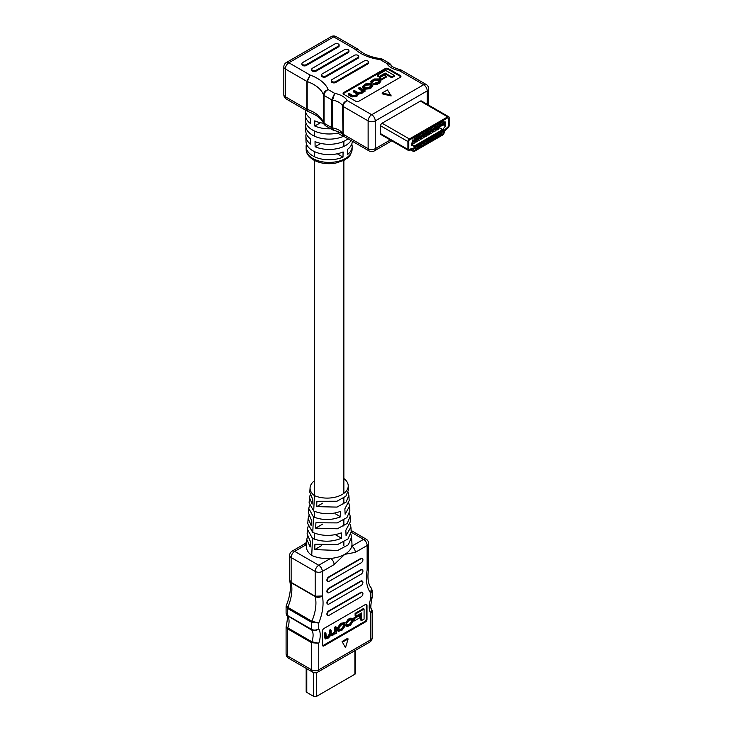 <?xml version="1.0" encoding="UTF-8"?>
<svg xmlns="http://www.w3.org/2000/svg" width="733" height="733" viewBox="0 0 733 733"><rect width="100%" height="100%" fill="white"/><g stroke="black" fill="none" stroke-linecap="round" stroke-linejoin="round"><path stroke-width="1.1" d="M367.792 61.004A2.556 1.475 0 0 0 364.173 61.004L332.113 79.503A2.556 1.475 0 0 0 331.362 80.557A2.556 1.475 0 0 0 332.947 81.922A2.556 1.475 0 0 0 335.732 81.601L367.792 63.093A2.556 1.475 0 0 0 368.543 62.048A2.556 1.475 0 0 0 367.792 61.004M357.988 55.341A2.556 1.475 0 0 0 354.369 55.341L322.309 73.85A2.556 1.475 0 0 0 321.558 74.894A2.556 1.475 0 0 0 323.143 76.259A2.556 1.475 0 0 0 325.928 75.939L357.988 57.431A2.556 1.475 0 0 0 358.73 56.386A2.556 1.475 0 0 0 357.988 55.341M348.184 49.679A2.556 1.475 0 0 0 344.556 49.679L312.505 68.187A2.556 1.475 0 0 0 311.754 69.232A2.556 1.475 0 0 0 313.339 70.597A2.556 1.475 0 0 0 316.125 70.276L348.184 51.768A2.556 1.475 0 0 0 348.926 50.724A2.556 1.475 0 0 0 348.184 49.679M338.371 44.017A2.556 1.475 0 0 0 334.752 44.017L302.702 62.525A2.556 1.475 0 0 0 301.95 63.569A2.556 1.475 0 0 0 303.535 64.935A2.556 1.475 0 0 0 306.321 64.614L338.371 46.106A2.556 1.475 0 0 0 339.122 45.061A2.556 1.475 0 0 0 338.371 44.017M427.22 104.324L427.22 90.892A5.039 2.914 -120 0 0 423.656 84.726A5.039 2.914 -60 0 1 426.175 84.469L401.363 70.148L399.192 70.597A19.736 11.398 180 0 1 386.667 63.368L380.161 59.611A40.736 23.52 180 0 1 354.955 49.175L357.64 49.019L358.254 49.477L354.955 49.175L333.698 36.897L288.857 62.781L310.114 75.059L307.191 81.546L307.191 109.318L308.236 111.627C316.894 115.026 322.025 119.067 323.656 123.721L323.464 94.823C323.766 92.248 325.342 90.516 328.201 89.609C325.69 90.874 324.307 92.816 324.041 95.437L324.041 123.208L325.26 125.618L332.535 129.823L331.646 127.606L331.646 99.835L334.706 93.366L332.562 100.146L332.562 127.918L333.405 130.135C340.139 132.233 343.319 133.901 342.943 135.156L342.623 105.946C342.916 103.38 344.455 101.594 347.231 100.604C344.776 101.905 343.42 103.866 343.163 106.477L343.163 134.249L344.354 136.65L369.175 150.971A5.039 2.914 -60 0 1 368.131 148.671L368.131 120.899L343.163 106.477A2.135 1.228 180 0 1 342.623 105.946A14.697 8.484 0 0 0 338.884 102.299A14.697 8.484 0 0 0 332.562 100.146A2.135 1.228 180 0 1 331.646 99.835L324.041 95.437A2.135 1.228 180 0 1 323.464 94.823A35.697 20.606 0 0 0 313.797 84.552A35.697 20.606 0 0 0 307.191 81.546A2.135 1.228 180 0 1 306.797 81.363L310.114 75.059A40.736 23.52 180 0 1 317.352 78.376A40.736 23.52 180 0 1 328.201 89.609L334.706 93.366A19.736 11.398 180 0 1 342.448 96.124A19.736 11.398 180 0 1 347.231 100.604L371.695 114.724L423.656 84.726L399.192 70.597L400.493 69.827C393.758 67.738 390.579 66.062 390.955 64.816L386.667 63.368L389.544 63.322L382.26 59.116L380.161 59.611L381.297 58.796L382.26 59.116M340.039 132.444A23.584 13.615 0 0 1 312.46 129.998A23.584 13.615 0 0 1 305.551 120.533L305.441 115.31A23.703 13.68 180 0 0 310.27 123.419L310.187 118.242A23.813 13.744 180 0 1 305.331 110.087L305.322 109.996M305.441 115.31A23.703 13.68 180 0 1 305.817 112.699M337.235 153.783L342.998 157.109L343.081 151.933A23.144 13.359 0 0 1 312.771 150.714A23.144 13.359 0 0 1 306 141.432L305.881 136.21A23.254 13.423 180 0 0 310.59 144.135L310.508 138.958A23.364 13.487 180 0 1 305.771 130.978L305.661 125.755A23.474 13.551 0 0 0 312.533 135.174A23.474 13.551 0 0 0 343.319 136.393L337.583 133.076M305.881 136.21A23.254 13.423 180 0 1 306.275 133.589M306.504 144.044A23.025 13.295 0 0 0 306.11 146.655A23.025 13.295 0 0 0 312.854 155.891A23.025 13.295 0 0 0 342.998 157.109M306.046 123.144A23.474 13.551 0 0 0 305.661 125.755M301.95 63.569L301.95 64.44A2.556 1.475 0 0 0 303.535 65.805A2.556 1.475 0 0 0 306.321 65.484L338.371 46.976A2.556 1.475 0 0 0 339.122 45.932L339.122 45.061M400.328 75.536L388.261 68.572A2.135 1.228 0 0 0 385.237 68.572L343.713 92.541A2.135 1.228 0 0 0 343.09 93.412A2.135 1.228 0 0 0 343.713 94.282L355.78 101.255A2.135 1.228 0 0 0 358.804 101.255L400.328 77.277A2.135 1.228 0 0 0 400.951 76.406A2.135 1.228 0 0 0 400.328 75.536L400.328 76.406L388.261 69.443A2.135 1.228 0 0 0 385.237 69.443L343.713 93.412A2.135 1.228 0 0 0 343.227 93.851M382.205 92.963L382.205 93.833L391.156 95.959L387.482 89.921L382.205 92.963L391.156 95.088M311.754 69.232L311.754 70.102A2.556 1.475 0 0 0 313.339 71.468A2.556 1.475 0 0 0 316.125 71.147L348.184 52.639A2.556 1.475 0 0 0 348.926 51.594L348.926 50.724M321.558 74.894L321.558 75.765A2.556 1.475 0 0 0 323.143 77.13A2.556 1.475 0 0 0 325.928 76.809L357.988 58.301A2.556 1.475 0 0 0 358.73 57.256L358.73 56.386M331.362 80.557L331.362 81.427A2.556 1.475 0 0 0 332.947 82.792A2.556 1.475 0 0 0 335.732 82.472L367.792 63.963A2.556 1.475 0 0 0 368.543 62.919L368.543 62.048M343.328 135.752L343.319 136.393M351.776 144.044A23.025 13.295 180 0 1 352.161 146.655A23.025 13.295 180 0 1 347.524 154.498L347.607 149.312A23.144 13.359 180 0 0 352.28 141.432L352.28 141.222M351.061 140.516A23.254 13.423 0 0 1 315.117 146.747L315.034 141.57A23.364 13.487 0 0 0 348.019 138.757M330.748 128.788A23.703 13.68 0 0 1 314.796 126.03L314.714 120.853A23.813 13.744 0 0 0 323.473 123.263M362.496 91.075L358.721 88.821L358.721 87.951L359.628 87.429L364.997 90.535L364.997 91.405L363.55 91.533M362.414 92.12L362.414 92.99L363.55 91.799L363.504 90.663L360.948 92.963L358.226 93.393L358.364 94.704M362.414 92.99L358.226 94.264L356.128 96.619L351.922 96.903L348.322 94.823L348.322 93.952L349.229 93.43L352.72 95.455L355.661 95.162L357.402 93.677L353.443 91.002L353.443 91.872L357.2 94.126M372.795 85.349L372.795 86.219L369.725 88.766L364.576 89.224L362.414 87.374L362.414 86.503L365.483 83.947L370.632 83.498L372.795 85.349L369.725 87.896L364.576 88.354L362.414 86.503M381.352 79.979L386.318 77.112L386.318 76.241L384.275 75.059L379.3 77.927L379.3 78.797L381.352 79.979L381.352 79.109L386.318 76.241M394.29 76.287L391.752 77.753L385.182 73.96L379.492 77.24L377.376 76.012L377.376 75.142L385.595 70.405L394.29 75.417L394.29 76.287M400.814 76.846A2.135 1.228 0 0 0 400.328 76.406M370.632 81.592L371.549 82.627L372.795 80.584L374.316 79.695L377.623 79.494L379.511 80.987L378.567 81.94L373.473 83.626L377.651 83.324L379.163 82.444L380.729 80.85L379.694 79.64L378.494 78.944L374.068 78.99L370.632 81.592L371.549 83.498L372.373 82.994L371.897 81.537M373.473 83.626L373.473 84.497L377.651 84.194L380.729 81.72L380.729 80.85M372.117 81.949L374.316 80.566L377.623 80.364L379.3 81.418M448.743 116.758A2.098 1.209 -60 0 1 449.173 117.711L449.173 125.6A2.098 1.209 -60 0 1 448.074 127.89L445.453 130.217A2.098 1.209 120 0 0 444.482 131.72L443.996 133.25A2.098 1.209 -60 0 1 442.65 135.028L414.438 151.319A2.098 1.209 -60 0 1 413.385 151.419A2.098 1.209 -60 0 1 413.082 151.09L412.597 150.137A2.098 1.209 120 0 0 412.294 149.807A2.098 1.209 120 0 0 411.625 149.743L409.005 150.448A2.098 1.209 -60 0 1 408.336 150.393A2.098 1.209 -60 0 1 407.905 149.431L407.905 141.542A2.098 1.209 -60 0 1 409.39 138.968L447.689 116.859A2.098 1.209 -60 0 1 448.743 116.758L421.438 100.989A2.098 1.209 120 0 0 420.394 101.09L382.085 123.208A2.098 1.209 120 0 0 380.601 125.783L380.601 133.663A2.098 1.209 120 0 0 381.041 134.625A2.098 1.209 120 0 0 381.701 134.689M286.337 99.037A5.039 2.914 -60 0 1 285.302 96.729A5.039 2.914 0 0 1 283.827 94.676A5.039 5.039 0 0 0 286.337 99.037L307.768 111.407L306.797 109.144L306.797 81.363L285.302 68.957L285.302 96.729L306.797 109.144A2.135 1.228 180 0 0 307.191 109.318A35.697 20.606 180 0 1 323.464 122.594A2.135 1.228 180 0 0 324.041 123.208L331.646 127.606A2.135 1.228 180 0 0 332.562 127.918A14.697 8.484 180 0 1 342.623 133.718A2.135 1.228 180 0 0 343.163 134.249L368.131 148.671A5.039 2.914 180 0 0 375.259 148.671L390.304 139.976M394.29 75.417L391.752 76.883L385.182 73.08L379.492 76.369L379.492 77.24M379.492 76.369L377.376 75.142M385.182 73.08L385.182 73.96M391.752 76.883L391.752 77.753M379.3 77.927L381.352 79.109M371.549 82.627L371.549 83.498M371.393 85.944L369.78 84.918L366.491 85.092L363.806 86.769M364.649 85.285L363.614 86.338L365.428 87.804L368.717 87.63L371.594 85.504L369.78 84.048L366.491 84.222L364.649 85.285L364.649 86.155M353.443 91.002L354.351 90.48L357.603 92.358L360.838 92.184L362.679 90.626L358.721 87.951M358.226 93.393L356.128 95.748L351.922 96.032L348.322 93.952M364.997 90.535L363.522 90.736M364.154 91.02L364.154 91.891M315.117 146.747L320.862 143.43M314.796 126.03L320.513 122.732M443.767 131.5A3.363 1.942 120 0 0 443.676 131.766L443.19 133.287A0.843 0.486 -60 0 1 442.65 134.002L414.438 150.283A0.843 0.486 -60 0 1 413.898 150.201L413.403 149.239A3.363 1.942 120 0 0 412.926 148.717A3.363 1.942 120 0 0 411.864 148.625L409.234 149.321A0.843 0.486 -60 0 1 408.794 148.918L408.794 141.029A0.843 0.486 -60 0 1 409.39 140.003L447.689 117.885A0.843 0.486 -60 0 1 448.284 118.233L448.284 126.113A0.843 0.486 -60 0 1 447.845 127.029L445.224 129.356A3.363 1.942 120 0 0 444.345 130.382M445.243 123.675L411.836 142.962L411.625 145.546L414.521 145.867L442.558 129.677L445.398 126.103L445.545 123.84M442.879 124.216L442.998 121.192L440.808 122.466L440.808 125.545L442.998 124.28M437.839 127.02L440.029 125.994L440.029 122.906L437.839 124.179L437.839 127.267L440.029 125.994M436.941 127.643L437.06 124.619L434.861 125.893L434.861 128.981L437.06 127.707M431.893 130.456L434.092 129.42L434.092 126.342L431.893 127.606L431.893 130.694L434.092 129.42M431.004 131.07L431.123 128.055L428.924 129.32L428.924 132.407L431.123 131.134M428.035 132.783L428.154 129.768L425.955 131.033L425.955 134.121L428.154 132.856M425.067 134.496L425.186 131.482L422.987 132.746L422.987 135.834L425.186 134.57M422.098 136.21L422.217 133.195L420.018 134.46L420.018 137.547L422.217 136.283M417.05 139.023L419.249 137.996L419.249 134.909L417.05 136.182L417.05 139.261L419.249 137.996M416.161 139.637L416.28 136.622L414.081 137.896L414.081 140.974L416.28 139.71M413.54 140.919L412.752 141.955L412.752 139.902L413.128 141.46L413.54 140.919L412.981 141.368M444.51 122.237L443.868 121.907L444.363 122.154L443.868 121.907L443.245 123.364L443.841 124.005L443.245 123.364L444.015 121.99L444.51 122.237L443.621 123.181L444.537 123.098L443.987 124.097L443.392 123.456L443.987 124.097M443.474 123.144L443.877 122.64L444.537 123.098M439.324 132.233L439.324 135.321L441.513 134.057L441.513 130.969L439.324 132.233L441.312 131.088M436.346 133.947L436.346 137.034L438.545 135.77L438.545 132.682L436.346 133.947M433.377 135.66L433.377 138.748L435.576 137.483L435.576 134.396L433.377 135.66M430.408 137.373L430.408 140.461L432.607 139.197L432.607 136.109L430.408 137.373M427.44 139.096L427.44 142.175L429.639 140.91L429.639 137.822L427.44 139.096M424.471 140.809L424.471 143.888L426.67 142.623L426.67 139.536L424.471 140.809M421.502 142.523L421.502 145.61L423.701 144.337L423.701 141.249L421.502 142.523L423.491 141.368M418.534 144.236L418.534 147.324L420.733 146.05L420.733 142.962L418.534 144.236L420.522 143.091M415.565 145.949L415.565 149.037L417.764 147.764L417.764 144.685L415.565 145.949M444.28 130.337A2.098 1.209 -60 0 1 444.821 129.723L447.845 127.029A0.843 0.486 120 0 0 448.284 126.113L448.284 118.233A0.843 0.486 120 0 0 447.689 117.885L409.39 140.003A0.843 0.486 120 0 0 408.794 141.029L408.794 148.918A0.843 0.486 120 0 0 409.234 149.321L412.267 148.515A2.098 1.209 -60 0 1 412.926 148.57A2.098 1.209 -60 0 1 413.229 148.9L413.898 150.201A0.843 0.486 120 0 0 414.438 150.283L442.65 134.002A0.843 0.486 120 0 0 443.19 133.287L443.584 129.374L443.96 130.932L444.372 130.392L443.813 130.85M442.595 132.178L441.871 130.969L442.448 130.007L443.163 130.401L442.595 132.178L442.017 131.051L442.595 130.098L443.163 130.401M414.521 148.387L413.971 148.139L414.823 146.417L413.797 146.573L415.116 145.986L414.521 148.387L413.824 148.048L414.676 146.334M414.374 148.304L413.824 148.048L414.374 148.304M445.746 122.319L444.958 123.364L444.958 121.312L445.334 122.86L445.746 122.319L445.188 122.778M435.778 129.136L436.941 130.043L438.902 128.907L438.261 127.707M432.8 130.85L433.973 131.757L435.933 130.621L435.292 129.42M429.831 132.572L431.004 133.47L432.965 132.343L432.323 131.134M426.863 134.286L428.035 135.184L429.996 134.057L429.355 132.847M423.894 135.999L425.067 136.897L427.027 135.77L426.386 134.56M420.925 137.712L422.098 138.61L424.059 137.483L423.408 136.274M417.957 139.426L419.129 140.324L421.09 139.197L420.44 137.987M414.988 141.139L416.161 142.046L418.122 140.91L417.471 139.701M412.019 142.853L413.192 143.76L415.153 142.623L414.502 141.423M439.672 132.994L441.513 134.057M436.703 134.707L438.545 135.77M433.734 136.42L435.576 137.483M430.766 138.134L432.607 139.197M427.797 139.847L429.639 140.91M424.828 141.561L426.67 142.623M421.86 143.274L423.701 144.337M418.891 144.987L420.733 146.05M415.923 146.701L417.764 147.764M444.372 130.392L443.731 131.519L443.584 129.374M442.246 130.923L442.595 130.337M414.2 148.002L414.713 147.498M413.953 146.664L415.116 145.986M445.105 123.446L444.958 121.312M443.621 123.63L444.308 123.217L443.804 123.795L443.813 122.915M412.899 142.046L412.752 139.902M413.192 143.76L412.542 142.55M415.565 146.774L415.593 145.931M415.684 146.838L417.645 145.711L417.553 144.804M415.684 145.986L417.645 144.85M414.081 140.736L414.081 139.884M414.2 140.809L416.161 139.673L416.161 138.821L414.942 138.116A3.152 1.814 -120 0 0 414.182 137.831M414.2 139.948L416.161 138.821M416.161 142.046L415.51 140.837M418.534 145.061L418.653 144.273M418.653 145.125L420.614 143.998L420.614 143.137M419.129 140.324L418.479 139.123M421.502 143.347L421.622 142.559M421.622 143.411L423.582 142.284L423.582 141.423M422.098 138.61L421.457 137.41M424.471 141.634L424.499 140.791M424.59 141.698L426.551 140.571L426.459 139.655M424.59 140.837L426.551 139.71M425.067 136.897L424.425 135.697M427.44 139.911L427.476 139.078M427.559 139.985L429.52 138.849L429.428 137.941M427.559 139.123L429.52 137.996M428.035 135.184L427.394 133.983M430.408 138.198L430.445 137.364M430.528 138.271L432.488 137.135L432.397 136.228M430.528 137.41L432.488 136.283M431.004 133.47L430.363 132.261M433.377 136.485L433.414 135.651M433.496 136.558L435.457 135.422L435.375 134.515M433.496 135.697L435.457 134.57M433.973 131.757L433.331 130.547M436.346 134.771L436.382 133.928M436.465 134.845L438.426 133.708L438.343 132.801M436.465 133.983L438.426 132.856M436.941 130.043L436.3 128.834M439.324 133.058L439.443 132.27M439.443 133.122L441.394 131.995L441.394 131.134M417.169 139.096L417.05 138.171M419.129 137.96L419.129 137.108L417.911 136.402A3.152 1.814 -120 0 0 417.159 136.118M417.169 138.235L419.129 137.108M420.018 137.309L420.018 136.448M420.137 137.373L422.098 136.246L422.098 135.385L420.879 134.689A3.152 1.814 -120 0 0 420.128 134.405M420.137 136.521L422.098 135.385M422.987 135.596L422.987 134.735M423.106 135.66L425.067 134.533L425.067 133.672L423.848 132.975A3.152 1.814 -120 0 0 423.097 132.691M423.106 134.808L425.067 133.672M425.955 133.882L425.955 133.021M426.075 133.947L428.035 132.82L428.035 131.958L426.817 131.262A3.152 1.814 -120 0 0 426.065 130.978M426.075 133.094L428.035 131.958M428.924 132.169L428.924 131.308M429.043 132.233L431.004 131.106L431.004 130.245L429.785 129.539A3.152 1.814 -120 0 0 429.034 129.255M429.043 131.381L431.004 130.245M432.012 130.52L431.893 129.594M433.973 129.393L433.973 128.532L432.754 127.826A3.152 1.814 -120 0 0 432.003 127.542M432.012 129.668L433.973 128.532M434.861 128.733L434.861 127.881M434.981 128.806L436.941 127.67L436.941 126.818L435.723 126.113A3.152 1.814 -120 0 0 434.971 125.829M434.981 127.945L436.941 126.818M437.949 127.093L437.839 126.168M439.91 125.957L439.91 125.105L438.701 124.399A3.152 1.814 -120 0 0 437.94 124.115M437.949 126.232L439.91 125.105M440.808 125.306L440.808 124.454M440.927 125.38L442.879 124.243L442.879 123.391L441.669 122.686A3.152 1.814 -120 0 0 440.909 122.402M440.927 124.518L442.879 123.391M306.44 544.573L294.693 551.363A5.039 2.914 -120 0 0 292.174 551.106A5.039 5.039 0 0 0 289.654 555.477L289.654 580.215L291.129 582.35L315.181 596.241L322.309 595.956C319.964 597.487 317.6 597.707 315.227 596.616L291.175 582.735L289.746 580.976M289.654 580.215L289.737 580.976C291.276 587.747 290.121 595.956 286.291 605.577L287.812 607.345L311.864 621.236L318.745 623.013L318.745 628.813C316.491 630.719 314.182 631.159 311.809 630.133L286.676 615.253C287.849 615.069 287.712 618.661 286.246 626.019L287.757 627.86L311.809 641.741L318.745 643.281L311.617 642.694L287.565 628.804L286.09 626.926L286.09 653.873A5.039 2.914 0 0 0 287.565 655.934L311.617 669.825L311.617 642.694A2.135 1.228 -60 0 1 311.809 641.741A14.697 8.484 120 0 0 313.101 635.19A14.697 8.484 120 0 0 311.809 630.133A2.135 1.228 -60 0 1 311.617 629.4C314.008 630.49 316.39 630.288 318.745 628.813A19.736 11.398 -60 0 1 320.229 635.19A19.736 11.398 -60 0 1 318.745 643.281L318.745 669.825L370.706 639.817L370.706 613.283L371.594 608.848C370.422 609.022 370.568 605.431 372.025 598.073L370.706 598.815L372.181 597.166L372.181 590.468L370.706 593.015L371.338 588.132L372.181 590.468M331.124 634.576L332.993 633.624L334.688 631.086L334.688 627.191L335.595 626.669L336.346 627.1L336.346 633.303L335.192 633.614M335.503 633.788L335.485 633.074L332.214 635.786L330.482 635.648L328.485 637.939L325.516 638.956L324.288 637.353L324.288 633.193L325.195 632.671L325.947 633.11L326.24 637.921M325.983 637.527L327.55 636.757L329.41 633.908L329.41 630.233L330.317 629.711L331.069 630.151L331.38 634.989L333.744 634.054L335.439 631.516L335.439 627.622L334.688 627.191M338.545 631.351L337.785 630.921L337.262 628.117L340.24 623.893L343.979 622.509L344.739 622.94L345.261 625.744L342.284 629.977L338.545 631.351L338.023 628.557L340.992 624.324L344.739 622.94M353.663 618.102L353.663 620.457L354.415 620.897L359.39 618.02L359.39 615.665L358.629 615.225L353.663 618.102L354.415 618.533L354.415 620.897M361.552 620.558L361.552 612.962L355.862 616.242L355.862 613.796L364.081 609.059L364.081 619.092L361.552 620.558L360.792 620.118L360.792 613.402M355.862 616.242L355.111 615.812L355.111 613.365L363.321 608.619L364.081 609.059M322.593 645.663A2.135 1.228 120 0 0 323.207 645.452L364.732 621.483A2.135 1.228 120 0 0 366.243 618.872L366.243 604.936A2.135 1.228 120 0 0 366.106 604.294M352.582 618.295L350.117 618.185L348.074 619.367L345.719 622.903L346.471 623.334L348.862 620.631L351.867 619.376L352.225 621.694L350.566 624.342L348.899 625.304L346.654 624.452L345.811 624.965L347.011 626.587L350.429 625.276L353.123 621.208L352.582 618.295L348.826 619.797L346.471 623.334M351.391 619.321L351.464 621.263L349.815 623.902L347.433 625.203M311.406 520.146L308.465 513.036L308.758 508.418L313.449 516.93L312.762 532.451L307.778 523.729L308.107 518.552L311.159 525.506L311.406 520.146M308.785 515.84L308.107 518.552M312.148 504.038L312.395 498.669L309.802 492.173L310.086 487.766A21.055 12.159 0 0 0 314.402 495.6L313.715 511.02L309.115 502.865L309.454 497.67L312.148 504.038M310.16 494.967L309.454 497.67M307.429 536.712L306.77 539.442L310.178 546.974L310.425 541.614L307.127 533.89L307.42 529.308L312.496 538.407L311.736 555.431A24.794 14.312 0 0 0 330.565 558.418A24.794 14.312 0 0 0 344.721 554.359A24.794 14.312 0 0 0 351.758 546.186A24.794 14.312 0 0 0 351.968 543.703L351.547 537.152L348.322 544.802L337.693 550.465L314.695 549.594L314.933 544.234L337.592 544.555L348.019 538.957L351.199 531.636L350.905 527.054L346.068 535.649L345.829 530.28L350.539 521.438L350.209 516.27L347.222 523.426L337.354 528.786L315.676 528.126L315.914 522.766L337.253 522.904L346.92 517.617L349.852 510.773L349.559 506.164L345.115 514.19L344.867 508.83L349.201 500.575L348.862 495.38L346.123 502.05L337.006 507.099L316.656 506.659L316.903 501.29L336.914 501.253L345.829 496.287L348.514 489.919L348.23 485.503A21.055 12.159 0 0 0 343.914 478.567A21.055 12.159 0 0 0 343.859 478.539M314.42 480.821A21.055 12.159 0 0 0 310.086 487.766M306.77 539.442L306.348 545.975A24.794 14.312 0 0 0 311.736 555.431M308.098 526.468L307.42 529.308M309.473 505.596L308.758 508.418M350.896 534.348L351.547 537.152M349.531 513.476L350.209 516.27M348.166 492.603L348.862 495.38M313.449 516.93C322.438 520.421 331.49 520.384 340.588 516.802L340.341 511.442C331.408 514.63 322.529 514.493 313.715 511.02M312.496 538.407C322.126 542.191 331.802 542.136 341.541 538.26L341.303 532.891C331.728 536.364 322.218 536.217 312.762 532.451M350.218 524.287L350.905 527.054M348.853 503.415L349.559 506.164M314.42 160.417L314.42 495.609A21.055 12.159 0 0 0 336.868 496.745A21.055 12.159 0 0 0 348.23 485.503M351.208 532.213L363.577 539.36L351.758 546.186A5.039 2.914 60 0 1 355.322 552.352L344.721 554.359L334.129 564.593A5.039 2.914 -120 0 0 330.565 558.418L318.745 565.244L294.693 551.363A5.039 2.914 120 0 0 291.129 557.529L291.129 582.35A2.135 1.228 -60 0 0 291.175 582.735A35.697 20.606 -60 0 1 287.812 607.345A2.135 1.228 -60 0 0 287.565 608.436L286.09 606.585L286.09 613.283L287.565 615.518L311.617 629.4L311.617 622.326L287.565 608.436L287.565 615.518A2.135 1.228 -60 0 0 287.757 616.251A14.697 8.484 -60 0 1 287.757 627.86A2.135 1.228 -60 0 0 287.565 628.804L287.565 655.934A5.039 2.914 -60 0 0 288.61 658.243L312.661 672.124A5.039 5.039 0 0 0 317.701 672.124A5.039 2.914 -120 0 0 318.745 669.825A5.039 2.914 0 0 1 311.617 669.825A5.039 2.914 120 0 0 312.661 672.124M362.194 592.411A2.511 1.448 120 0 0 362.02 592.273A2.511 1.448 120 0 0 360.764 592.401L328.677 610.928A2.511 1.448 120 0 0 326.909 613.997L326.909 614.08A2.511 1.448 120 0 0 327.431 615.234A2.511 1.448 120 0 0 327.633 615.317M362.194 569.77A2.511 1.448 120 0 0 362.02 569.633A2.511 1.448 120 0 0 360.764 569.761L328.677 588.287A2.511 1.448 120 0 0 326.909 591.357L326.909 591.439A2.511 1.448 120 0 0 327.431 592.585A2.511 1.448 120 0 0 327.633 592.676M362.194 558.445A2.511 1.448 120 0 0 362.02 558.317A2.511 1.448 120 0 0 360.764 558.436L328.677 576.963A2.511 1.448 120 0 0 326.909 580.032L326.909 580.115A2.511 1.448 120 0 0 327.431 581.269A2.511 1.448 120 0 0 327.633 581.351M362.194 581.086A2.511 1.448 120 0 0 362.02 580.957A2.511 1.448 120 0 0 360.764 581.077L328.677 599.603A2.511 1.448 120 0 0 326.909 602.673L326.909 602.764A2.511 1.448 120 0 0 327.431 603.91A2.511 1.448 120 0 0 327.633 603.992M366.995 619.303L366.995 605.376A2.135 1.228 120 0 0 366.555 604.395A2.135 1.228 120 0 0 365.483 604.496L323.968 628.474A2.135 1.228 120 0 0 322.456 631.086L322.456 645.022A2.135 1.228 120 0 0 322.896 645.993A2.135 1.228 120 0 0 323.968 645.892L365.483 621.914A2.135 1.228 120 0 0 366.995 619.303L366.243 618.872M342.082 641.522L345.481 647.734L348.12 638.91L347.369 638.48L342.082 641.522L345.481 647.734M361.149 562.834A2.511 1.448 120 0 0 362.917 559.765L362.917 559.682A2.511 1.448 120 0 0 362.395 558.528A2.511 1.448 120 0 0 361.149 558.656L329.062 577.183A2.511 1.448 120 0 0 327.284 580.252L327.284 580.334A2.511 1.448 120 0 0 327.807 581.48A2.511 1.448 120 0 0 329.062 581.361L361.149 562.834M361.149 574.159A2.511 1.448 120 0 0 362.917 571.089L362.917 570.998A2.511 1.448 120 0 0 362.395 569.853A2.511 1.448 120 0 0 361.149 569.972L329.062 588.498A2.511 1.448 120 0 0 327.284 591.568L327.284 591.659A2.511 1.448 120 0 0 327.807 592.805A2.511 1.448 120 0 0 329.062 592.685L361.149 574.159M361.149 585.475A2.511 1.448 120 0 0 362.917 582.405L362.917 582.323A2.511 1.448 120 0 0 362.395 581.177A2.511 1.448 120 0 0 361.149 581.296L329.062 599.823A2.511 1.448 120 0 0 327.284 602.893L327.284 602.984A2.511 1.448 120 0 0 327.807 604.129A2.511 1.448 120 0 0 329.062 604.001L361.149 585.475M361.149 596.799A2.511 1.448 120 0 0 362.917 593.73L362.917 593.638A2.511 1.448 120 0 0 362.395 592.493A2.511 1.448 120 0 0 361.149 592.621L329.062 611.148A2.511 1.448 120 0 0 327.284 614.217L327.284 614.3A2.511 1.448 120 0 0 327.807 615.445A2.511 1.448 120 0 0 329.062 615.326L361.149 596.799M348.12 638.91L342.842 641.961M317.701 672.124L369.661 642.126A5.039 5.039 0 0 0 372.181 637.765L372.181 610.809L370.706 613.283A19.736 11.398 -60 0 1 370.706 598.815L370.706 593.015A40.736 23.52 -60 0 1 367.141 570.072L368.617 568.212L367.141 570.072L367.141 545.526L355.322 552.352M334.129 564.593L322.309 571.419L322.309 595.956A40.736 23.52 -60 0 1 323.051 603.03A40.736 23.52 -60 0 1 318.745 623.013L311.617 622.326A2.135 1.228 -60 0 1 311.864 621.236A35.697 20.606 120 0 0 315.923 603.03A35.697 20.606 120 0 0 315.227 596.616A2.135 1.228 -60 0 1 315.181 596.241L315.181 571.419L291.129 557.529A5.039 2.914 -0 0 1 289.654 555.477M306.449 544.427A5.039 2.914 -120 0 0 304.058 544.243L306.577 542.356M316.656 506.659L322.639 503.205M315.676 528.126L322.602 524.132M314.695 549.594L321.485 545.673M341.541 538.26L335.641 534.843M340.588 516.802L335.641 513.943M355.862 613.796L355.111 613.365M359.39 615.665L354.415 618.533M347.671 625.634L347.405 624.892L346.562 625.396L345.811 624.965M346.562 625.396L347.011 626.587M340.717 625.331L338.93 628.099L339.278 630.398L342.558 628.96L344.354 626.202L343.997 623.902L340.717 625.331M339.003 630.014L341.807 628.529L343.594 625.771L343.511 623.856M325.947 637.142L328.311 637.197L330.162 634.347L330.162 630.673L329.41 630.233M330.162 630.673L331.069 630.151M325.516 638.956L325.04 633.633L324.288 633.193M325.04 633.633L325.947 633.11M335.439 627.622L336.346 627.1M306.174 668.386L306.174 691.549A2.098 1.209 0 0 0 306.788 692.41L313.623 696.35A2.098 1.209 0 0 0 316.592 696.35L354.891 674.232A2.098 1.209 0 0 0 355.514 673.38L355.514 650.299M312.89 158.53A22.97 13.267 0 0 0 337.794 161.434A22.97 13.267 0 0 0 352.106 149.312C349.843 158.988 347.68 157.1 344.244 160.215L335.558 163.157C327.33 164.476 319.991 163.404 313.55 159.95C308.584 156.78 306.119 153.234 306.165 149.312A22.97 13.267 0 0 0 312.89 158.53M428.695 105.176L428.695 88.84A5.039 2.914 0 0 1 427.22 90.892L375.259 120.899L375.259 148.671A5.039 2.914 -120 0 1 374.215 150.971L391.779 140.828M343.713 93.412L343.713 92.541M385.237 69.443L385.237 68.572M388.261 69.443L388.261 68.572M375.259 120.899A5.039 2.914 -120 0 0 371.695 114.724A5.039 2.914 -60 0 0 368.131 120.899A5.039 2.914 0 0 0 375.259 120.899M336.218 36.65A5.039 5.039 0 0 0 331.179 36.65A5.039 2.914 -120 0 1 333.698 36.897A5.039 2.914 -60 0 1 336.218 36.65L357.64 49.019M288.857 62.781A5.039 2.914 -120 0 0 286.337 62.534A5.039 5.039 0 0 0 283.827 66.905A5.039 2.914 180 0 0 285.302 68.957A5.039 2.914 -60 0 1 288.857 62.781M372.795 80.584L372.795 81.455M374.316 79.695L374.316 80.566M377.623 79.494L377.623 80.364M378.75 80.144L378.75 81.015M377.651 83.324L377.651 84.194M379.163 82.444L379.163 83.324M363.394 87.676L363.394 88.546M364.576 88.354L364.576 89.224M369.725 87.896L369.725 88.766M371.017 87.154L371.017 88.024M366.491 84.222L366.491 85.092M369.78 84.048L369.78 84.918M370.852 84.671L370.852 85.541M362.093 89.902L362.093 90.773M356.623 92.834L356.623 93.705M351.922 96.032L351.922 96.903M356.128 95.748L356.128 96.619M357.218 95.116L357.218 95.986M360.948 92.963L360.948 93.833M338.371 46.106L338.371 46.976M306.321 64.614L306.321 65.484M348.184 51.768L348.184 52.639M316.125 70.276L316.125 71.147M357.988 57.431L357.988 58.301M325.928 75.939L325.928 76.809M367.792 63.093L367.792 63.963M335.732 81.601L335.732 82.472M411.864 149.706L412.597 150.137M382.085 123.208L409.39 138.968M420.394 101.09L447.689 116.859M411.03 149.908L413.082 151.09M380.601 133.663L407.905 149.431M380.601 125.783L407.905 141.542M438.701 127.45L442.558 129.677M438.902 127.331L442.714 129.539M411.543 144.144L414.521 145.867M411.543 144.273L414.365 145.904M443.612 124.619L445.545 125.728M443.218 124.839L445.398 126.103M414.081 138.61L414.942 138.116M417.05 136.897L417.911 136.402M420.018 135.184L420.879 134.689M422.987 133.47L423.848 132.975M425.955 131.757L426.817 131.262M428.924 130.043L429.785 129.539M431.893 128.33L432.754 127.826M434.861 126.607L435.723 126.113M437.839 124.894L438.701 124.399M440.808 123.181L441.669 122.686M364.732 621.483L365.483 621.914M323.207 645.452L323.968 645.892M366.243 604.936L366.995 605.376M372.181 637.765A5.039 2.914 180 0 1 370.706 639.817A5.039 2.914 -120 0 1 369.661 642.126M368.617 543.474A5.039 5.039 0 0 0 366.097 539.112A5.039 2.914 -60 0 0 363.577 539.36A5.039 2.914 60 0 1 367.141 545.526A5.039 2.914 0 0 0 368.617 543.474L368.617 568.212M322.309 571.419A5.039 2.914 -120 0 0 318.745 565.244A5.039 2.914 -60 0 0 315.181 571.419A5.039 2.914 -0 0 0 322.309 571.419M348.826 619.797L348.074 619.367M350.869 618.615L350.117 618.185M352.225 620.393L351.464 619.962M352.225 621.694L351.464 621.263M350.566 624.342L349.815 623.902M348.899 625.304L348.148 624.864M342.284 623.572L341.532 623.142M340.992 624.324L340.24 623.893M338.023 628.557L337.262 628.117M338.023 629.922L337.262 629.482M344.354 624.965L343.594 624.525M344.354 626.202L343.594 625.771M342.558 628.96L341.807 628.529M340.717 630.032L339.965 629.592M333.744 634.054L332.993 633.624M335.439 631.516L334.688 631.086M332.837 634.576L332.086 634.146M330.162 634.347L329.41 633.908M328.311 637.197L327.55 636.757M327.669 637.563L326.909 637.124M325.04 637.792L324.288 637.353M316.592 672.601L316.592 696.35M354.891 650.657L354.891 674.232M306.788 668.734L306.788 692.41M313.623 672.555L313.623 696.35M343.859 545.361L343.859 542.026M343.859 526.047L343.859 520.036M343.859 503.965L343.859 497.964M343.859 493.382L343.859 160.417M343.859 146.435L343.859 141.295M314.42 539.186L314.42 533.148M314.42 517.342L314.42 511.322M314.42 156.715L314.42 151.575M314.42 136.146L314.42 131.005M306.165 149.312L306.11 146.655M352.106 149.312L352.161 146.655M428.695 88.84A5.039 5.039 0 0 0 426.175 84.469M369.175 150.971A5.039 5.039 0 0 0 374.215 150.971M358.254 49.477C363.357 54.187 371.035 57.293 381.297 58.796M331.179 36.65L286.337 62.534M283.827 94.676L283.827 66.905M307.768 111.407L308.236 111.627M323.665 123.73L325.26 125.618M332.535 129.823L333.405 130.135M342.943 135.156L344.354 136.65M400.493 69.827L401.363 70.148M389.544 63.322L390.955 64.816M410.856 149.953L413.385 151.419M381.041 134.625L408.336 150.393M368.571 568.735C367.196 577.925 368.122 584.393 371.338 588.132M286.09 653.873A5.039 5.039 0 0 0 288.61 658.243M351.116 530.463L366.097 539.112M292.174 551.106L304.058 544.243M286.291 605.586L286.09 606.585M286.09 613.283L286.676 615.244M286.246 626.019L286.09 626.926M371.594 608.848L372.181 610.818M372.181 597.166L372.025 598.073"/></g></svg>
